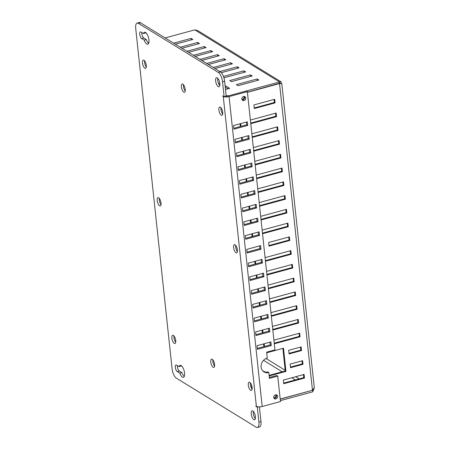 <?xml version="1.0" encoding="UTF-8"?>
<svg xmlns="http://www.w3.org/2000/svg" width="450" height="450" viewBox="0 0 450 450"><rect width="100%" height="100%" fill="white"/><g stroke="black" fill="none" stroke-linecap="round" stroke-linejoin="round"><path stroke-width="0.67" d="M274.095 398.312A2.177 1.856 121.6 0 0 274.866 398.267A2.177 1.856 121.6 0 0 276.249 394.808A2.177 1.856 -58.4 0 1 276.587 395.707A2.177 1.856 -58.4 0 1 274.095 398.312M275.473 394.853A2.177 1.856 121.6 0 0 273.808 396.641A2.177 1.856 121.6 0 0 274.551 398.734A2.177 1.856 121.6 0 0 275.906 398.902A2.177 1.856 121.6 0 0 277.577 397.114A2.177 1.856 121.6 0 0 276.829 395.021A2.177 1.856 121.6 0 0 275.473 394.853M244.704 97.38A2.177 1.856 -58.4 0 1 242.207 99.979A2.177 1.856 121.6 0 0 242.983 99.939A2.177 1.856 121.6 0 0 244.367 96.48M243.591 96.525A2.177 1.856 121.6 0 0 241.926 98.314A2.177 1.856 121.6 0 0 242.668 100.412A2.177 1.856 121.6 0 0 244.024 100.581A2.177 1.856 121.6 0 0 245.694 98.792A2.177 1.856 121.6 0 0 244.952 96.699A2.177 1.856 121.6 0 0 243.591 96.525M255.33 418.646A4.669 1.811 74.8 0 1 253.299 413.46A4.669 1.811 74.8 0 1 253.361 411.396M251.224 414.022A4.669 1.811 74.8 0 1 252.084 410.799A4.669 1.811 74.8 0 1 255.392 416.588A4.669 1.811 74.8 0 1 254.531 419.811A4.669 1.811 74.8 0 1 251.224 414.022M222.699 114.052A4.281 1.659 74.8 0 1 220.972 109.451A4.281 1.659 74.8 0 1 220.989 107.758M218.897 110.014A4.281 1.659 74.8 0 1 219.684 107.061A4.281 1.659 74.8 0 1 222.716 112.365A4.281 1.659 74.8 0 1 221.929 115.318A4.281 1.659 74.8 0 1 218.897 110.014M237.403 251.629A4.281 1.659 74.8 0 1 235.676 247.028A4.281 1.659 74.8 0 1 235.693 245.334M233.601 247.59A4.281 1.659 74.8 0 1 234.388 244.637A4.281 1.659 74.8 0 1 237.42 249.941A4.281 1.659 74.8 0 1 236.632 252.894A4.281 1.659 74.8 0 1 233.601 247.59M252.107 389.205A4.281 1.659 74.8 0 1 250.38 384.604A4.281 1.659 74.8 0 1 250.397 382.911M248.304 385.166A4.281 1.659 74.8 0 1 249.092 382.213A4.281 1.659 74.8 0 1 252.124 387.517A4.281 1.659 74.8 0 1 251.336 390.471A4.281 1.659 74.8 0 1 248.304 385.166M214.599 366.148A4.281 1.659 74.8 0 1 212.873 361.547A4.281 1.659 74.8 0 1 212.889 359.859M210.797 362.109A4.281 1.659 74.8 0 1 211.584 359.156A4.281 1.659 74.8 0 1 214.616 364.461A4.281 1.659 74.8 0 1 213.829 367.414A4.281 1.659 74.8 0 1 210.797 362.109M175.703 342.242A4.281 1.659 74.8 0 1 173.976 337.635A4.281 1.659 74.8 0 1 173.993 335.947M171.9 338.203A4.281 1.659 74.8 0 1 172.688 335.244A4.281 1.659 74.8 0 1 175.719 340.549A4.281 1.659 74.8 0 1 174.932 343.507A4.281 1.659 74.8 0 1 171.9 338.203M160.999 204.666A4.281 1.659 74.8 0 1 159.272 200.059A4.281 1.659 74.8 0 1 159.289 198.371M157.196 200.627A4.281 1.659 74.8 0 1 157.984 197.668A4.281 1.659 74.8 0 1 161.016 202.972A4.281 1.659 74.8 0 1 160.228 205.931A4.281 1.659 74.8 0 1 157.196 200.627M185.192 90.996A4.281 1.659 74.8 0 1 183.465 86.394A4.281 1.659 74.8 0 1 183.482 84.701M181.389 86.957A4.281 1.659 74.8 0 1 182.177 84.004A4.281 1.659 74.8 0 1 185.209 89.308A4.281 1.659 74.8 0 1 184.421 92.261A4.281 1.659 74.8 0 1 181.389 86.957M146.295 67.089A4.281 1.659 74.8 0 1 144.568 62.483A4.281 1.659 74.8 0 1 144.585 60.795M142.493 63.051A4.281 1.659 74.8 0 1 143.28 60.092A4.281 1.659 74.8 0 1 146.312 65.396A4.281 1.659 74.8 0 1 145.524 68.349A4.281 1.659 74.8 0 1 142.493 63.051M179.82 373.174L177.255 371.599A3.499 1.361 74.8 0 1 175.438 368.032A3.499 1.361 74.8 0 1 175.984 364.961A3.499 1.361 74.8 0 1 176.558 365.079L179.123 366.66A6.221 2.419 74.8 0 1 180.135 365.321A6.221 2.419 74.8 0 1 184.545 373.039A6.221 2.419 74.8 0 1 183.398 377.336A6.221 2.419 74.8 0 1 179.82 373.174L181.896 372.611L179.331 371.036A3.499 1.361 74.8 0 1 177.407 365.603M184.264 376.425A6.221 2.419 74.8 0 1 181.896 372.611M219.735 85.567A4.669 1.811 74.8 0 1 217.704 80.381A4.669 1.811 74.8 0 1 217.766 78.317M215.629 80.944A4.669 1.811 74.8 0 1 216.489 77.721A4.669 1.811 74.8 0 1 219.797 83.503A4.669 1.811 74.8 0 1 218.936 86.732A4.669 1.811 74.8 0 1 215.629 80.944M144.219 40.095L141.654 38.52A3.499 1.361 74.8 0 1 139.843 34.954A3.499 1.361 74.8 0 1 140.389 31.883A3.499 1.361 74.8 0 1 140.963 32.001L143.528 33.576A6.221 2.419 74.8 0 1 144.534 32.242A6.221 2.419 74.8 0 1 148.95 39.954A6.221 2.419 74.8 0 1 147.803 44.252A6.221 2.419 74.8 0 1 144.219 40.095L146.295 39.532L143.73 37.952A3.499 1.361 74.8 0 1 141.812 32.524M148.669 43.346A6.221 2.419 74.8 0 1 146.295 39.532M259.414 406.901L260.977 421.566A7.779 3.021 74.8 0 1 259.549 426.938L257.473 427.5A7.779 3.021 74.8 0 1 256.207 427.236L176.327 378.135A7.779 3.021 74.8 0 1 172.08 368.758L135.714 28.434A7.779 3.021 74.8 0 1 137.143 23.062A7.779 3.021 74.8 0 1 138.409 23.332L218.289 72.433A7.779 3.021 74.8 0 1 222.536 81.804L224.128 96.722L222.705 95.85L223.256 96.457A4.359 1.536 -6.1 0 0 229.078 96.598L262.198 406.507A4.359 1.536 173.9 0 1 256.376 406.367L255.853 406.046L255.887 406.339L257.31 407.211L258.902 422.128A7.779 3.021 74.8 0 1 257.473 427.5M258.502 406.884L257.31 407.211M137.143 23.062L139.219 22.5A7.779 3.021 74.8 0 1 140.484 22.764L220.365 71.865A7.779 3.021 74.8 0 1 224.612 81.242L226.204 96.159L224.128 96.722M179.123 366.66L181.198 366.092A6.221 2.419 74.8 0 1 181.339 365.67M143.528 33.576L145.603 33.013A6.221 2.419 74.8 0 1 145.744 32.586M256.191 406.254L255.887 406.339M223.042 96.052L222.733 96.137M226.198 96.126A2.025 0.714 -6.1 0 0 228.032 95.957L246.302 90.99L247.343 91.631L229.078 96.598M233.91 129.189L247.748 125.426L247.359 121.804L233.522 125.567L233.91 129.189M235.384 142.942L249.221 139.179L248.833 135.562L234.996 139.326L235.384 142.942M236.464 153.084L236.852 156.701L250.689 152.938L250.301 149.321L236.464 153.084M237.938 166.838L238.32 170.46L252.157 166.697L251.775 163.074L237.938 166.838M239.794 184.219L253.631 180.456L253.243 176.833L239.406 180.596L239.794 184.219M241.262 197.977L255.099 194.214L254.711 190.592L240.874 194.355L241.262 197.977M242.736 211.731L256.573 207.973L256.185 204.351L242.347 208.114L242.736 211.731M244.204 225.489L258.041 221.726L257.653 218.109L243.816 221.873L244.204 225.489M245.672 239.248L259.509 235.485L259.127 231.862L245.289 235.626L245.672 239.248M246.757 249.384L247.146 253.007L260.983 249.244L260.595 245.621L246.757 249.384M248.614 266.766L262.451 263.002L262.063 259.38L248.226 263.143L248.614 266.766M249.699 276.902L250.082 280.519L263.919 276.761L263.537 273.139L249.699 276.902M251.167 290.661L251.556 294.277L265.393 290.514L265.005 286.898L251.167 290.661M252.636 304.414L253.024 308.036L266.861 304.273L266.473 300.656L252.636 304.414M255.578 331.931L255.966 335.554L269.803 331.791L269.415 328.168L255.578 331.931M254.109 318.173L254.498 321.795L268.335 318.032L267.947 314.409L254.109 318.173M257.434 349.312L271.271 345.549L270.889 341.927L257.051 345.69L257.434 349.312M262.198 406.507L280.463 401.541L277.746 376.121L269.443 378.382L268.813 372.516A7.779 6.626 -58.4 0 1 263.97 371.902A7.779 6.626 -58.4 0 1 261.309 364.427A7.779 6.626 -58.4 0 1 267.266 358.037L266.642 352.176L274.944 349.914L247.343 91.631M257.338 348.412L270.231 344.908L269.938 342.186M255.87 334.654L268.762 331.149L268.47 328.427M251.46 293.383L264.352 289.873L264.06 287.151M248.518 265.866L261.411 262.361L261.118 259.639M245.576 238.348L258.469 234.844L258.176 232.121M242.64 210.836L255.527 207.332L255.24 204.609M239.698 183.319L252.591 179.814L252.298 177.092M236.756 155.807L249.649 152.297L249.356 149.574M233.814 128.289L246.707 124.785L246.414 122.062M235.288 142.048L248.175 138.544L247.888 135.821M238.224 169.56L251.117 166.056L250.824 163.333M241.166 197.078L254.059 193.573L253.766 190.851M244.108 224.595L257.001 221.085L256.708 218.362M247.05 252.107L259.937 248.602L259.65 245.88M249.986 279.624L262.879 276.12L262.586 273.398M252.928 307.142L265.821 303.632L265.528 300.909M254.402 320.895L267.289 317.391L267.002 314.668M268.813 372.516L267.773 371.88A7.779 6.626 -58.4 0 1 263.464 371.559M277.746 376.121L276.705 375.486L269.347 377.483M247.748 125.426L246.707 124.785M249.221 139.179L248.175 138.544M250.689 152.938L249.649 152.297M252.157 166.697L251.117 166.056M253.631 180.456L252.591 179.814M255.099 194.214L254.059 193.573M256.573 207.973L255.527 207.332M258.041 221.726L257.001 221.085M259.509 235.485L258.469 234.844M260.983 249.244L259.937 248.602M262.451 263.002L261.411 262.361M263.919 276.761L262.879 276.12M265.393 290.514L264.352 289.873M266.861 304.273L265.821 303.632M269.803 331.791L268.762 331.149M268.335 318.032L267.289 317.391M271.271 345.549L270.231 344.908M275.777 394.791A2.177 1.856 -58.4 0 1 275.889 395.286A2.177 1.856 -58.4 0 1 273.87 397.896M243.894 96.469A2.177 1.856 -58.4 0 1 244.007 96.953A2.177 1.856 -58.4 0 1 241.987 99.562M269.184 375.958L285.952 371.396L283.477 348.227L266.709 352.789M279.517 83.441L312.463 390.268L280.192 399.043M281.216 83.498L279.681 83.543L247.416 92.323M240.677 123.621L240.969 126.343M242.151 137.379L242.438 140.102M243.619 151.138L243.911 153.861M245.087 164.897L245.379 167.619M246.561 178.65L246.853 181.373M248.029 192.409L248.321 195.131M249.502 206.167L249.789 208.89M250.971 219.926L251.263 222.649M252.439 233.685L252.731 236.407M255.381 261.197L255.673 263.919M256.849 274.956L257.141 277.678M258.322 288.714L258.615 291.437M259.791 302.473L260.083 305.196M261.264 316.226L261.551 318.949M262.733 329.985L263.025 332.707M264.201 343.744L264.493 346.466M290.154 364.072L290.543 367.689L302.996 364.303L302.608 360.686L290.154 364.072M272.756 329.439L297.889 322.605L298.586 323.032L298.198 319.41L272.43 326.419M298.586 323.032L272.818 330.036M269.494 298.901L295.256 291.898L295.644 295.515L269.876 302.524M266.552 271.389L292.314 264.381L292.702 268.003L266.94 275.006M289.378 236.863L268.622 242.511L269.004 246.127L289.761 240.486L289.378 236.863M261.056 219.977L286.824 212.968L286.436 209.351L260.668 216.354M258.114 192.459L283.882 185.456L283.494 181.834L257.732 188.843M255.178 164.947L280.941 157.939L280.553 154.322L254.79 161.325M252.174 136.834L277.307 129.999L277.999 130.427L277.616 126.804L251.848 133.813M277.999 130.427L252.236 137.43M253.918 104.934L254.306 108.551L275.062 102.909L274.674 99.287L253.918 104.934M250.768 123.671L276.531 116.668L276.142 113.046L250.38 120.054M253.704 151.189L279.472 144.18L279.084 140.563L253.322 147.566M256.584 178.104L281.717 171.27L282.409 171.697L282.026 168.075L256.258 175.084M282.409 171.697L256.646 178.706M259.588 206.218L285.351 199.215L284.963 195.593L259.2 202.601M262.53 233.736L288.293 226.727L287.904 223.11L262.142 230.113M265.084 257.631L290.846 250.622L291.234 254.244L265.466 261.248M268.408 288.765L294.176 281.756L293.788 278.139L268.02 285.142M270.962 312.66L296.724 305.651L297.113 309.274L271.35 316.282M274.224 343.198L299.363 336.364L300.054 336.791L299.666 333.169L273.904 340.178M300.054 336.791L274.292 343.794M283.32 380.087L283.708 383.704L304.464 378.062L304.076 374.439L283.32 380.087M288.686 350.314L289.069 353.936L301.522 350.544L301.14 346.928L288.686 350.314M274.044 99.461L274.365 102.482L254.239 107.955M250.701 123.075L275.833 116.241L275.512 113.22M277.307 129.999L276.981 126.973M278.454 140.732L278.775 143.752L279.472 144.18M253.643 150.593L278.775 143.752M255.111 164.346L280.249 157.511L279.923 154.491M281.717 171.27L281.396 168.249M258.053 191.863L283.185 185.029L282.864 182.008M259.521 205.622L284.659 198.787L284.332 195.761M260.994 219.381L286.127 212.541L285.806 209.52M262.463 233.134L287.601 226.299L287.274 223.279M268.942 245.531L289.069 240.058L288.743 237.037M265.404 260.651L290.537 253.817L291.234 254.244M290.216 250.796L290.537 253.817M266.873 274.41L292.011 267.576L291.684 264.549M268.346 288.169L293.479 281.334L293.158 278.308M294.626 292.067L294.947 295.088L269.814 301.922M271.282 315.681L296.421 308.846L297.113 309.274M296.094 305.826L296.421 308.846M297.889 322.605L297.568 319.584M299.363 336.364L299.036 333.338M290.475 367.093L302.299 363.876L301.978 360.855M283.646 383.108L303.772 377.634L303.446 374.614M254.751 261.371L255.043 264.094M256.219 275.13L256.511 277.852M257.692 288.883L257.979 291.606M259.161 302.642L259.453 305.364M260.629 316.401L260.921 319.123M262.102 330.159L262.395 332.882M263.571 343.918L263.863 346.641M240.047 123.795L240.339 126.517M241.521 137.548L241.808 140.276M242.989 151.307L243.281 154.029M244.457 165.066L244.749 167.788M245.931 178.824L246.218 181.547M247.399 192.583L247.691 195.306M248.867 206.336L249.159 209.064M250.341 220.095L250.633 222.817M251.809 233.854L252.101 236.576M269.117 375.362L285.261 370.969L282.847 348.396M289.007 353.334L300.831 350.123L300.51 347.096M229.736 80.556L250.493 74.908L252.231 75.977L231.474 81.624L229.736 80.556M219.842 71.544L237.296 66.797L239.034 67.866L221.304 72.686M206.64 63.433L224.1 58.686L225.833 59.754L208.378 64.502M193.444 55.322L210.904 50.574L212.636 51.643L195.182 56.385M180.248 47.211L197.702 42.463L199.44 43.526L181.986 48.274M173.649 43.149L191.104 38.407L192.842 39.471L175.388 44.218M186.846 51.266L204.306 46.519L206.038 47.587L188.584 52.329M200.042 59.377L217.502 54.63L219.234 55.699L201.78 60.446M213.244 67.489L230.698 62.741L232.436 63.81L214.976 68.558M223.431 76.421L243.894 70.852L245.632 71.921L223.914 77.828M218.475 79.307L217.654 79.262M236.334 84.611L257.091 78.964L258.829 80.032L238.072 85.68L236.334 84.611M226.119 95.383L226.305 95.496A2.334 0.821 -6.1 0 0 229.421 95.574L279.512 81.951L280.991 81.776L281.452 83.436L281.779 83.447L314.286 387.641L312.463 390.268M280.991 81.776L197.752 30.606L194.771 29.863L165.139 37.924M148.939 42.328L147.926 42.604M219.78 85.354L219.352 85.089M218.531 83.571L219.763 83.233M225.067 85.539L229.669 88.363L225.495 89.499M175.331 44.184L191.317 39.887M181.929 48.24L197.916 43.943M188.528 52.296L204.514 47.998M195.126 56.351L211.112 52.054M201.724 60.407L217.71 56.109M208.322 64.468L224.308 60.171M214.92 68.524L230.906 64.226M221.271 72.647L237.504 68.282M223.898 77.782L244.102 72.337M217.901 79.414L218.447 79.262M238.016 85.646L257.304 80.449M231.418 81.585L250.701 76.393M247.399 92.177L280.181 83.098M225.225 86.985L228.139 88.779M219.206 84.876L219.842 84.707M252.124 387.529L251.241 387.771M312.626 390.161L312.632 391.86L280.367 400.635M265.022 372.037L263.661 371.205L263.188 371.329M251.871 386.111L250.746 386.415M251.263 387.816L252.129 387.579M312.311 390.308L280.209 399.189M314.156 388.485L312.632 391.86M194.771 29.863L279.512 81.951L279.669 83.402C280.238 82.89 280.373 83.025 280.069 83.812M263.661 371.205L263.711 371.666M191.104 38.407L191.261 39.853M197.702 42.463L197.859 43.909M204.306 46.519L204.458 47.964M210.904 50.574L211.056 52.02M217.502 54.63L217.654 56.076M224.1 58.686L224.252 60.131M230.698 62.741L230.85 64.192M237.296 66.797L237.448 68.248M243.894 70.852L244.046 72.304M257.091 78.964L257.248 80.415M250.493 74.908L250.65 76.359M274.365 102.482L275.062 102.909M275.833 116.241L276.531 116.668M280.249 157.511L280.941 157.939M283.185 185.029L283.882 185.456M284.659 198.787L285.351 199.215M286.127 212.541L286.824 212.968M287.601 226.299L288.293 226.727M289.069 240.058L289.761 240.486M292.011 267.576L292.702 268.003M293.479 281.334L294.176 281.756M294.947 295.088L295.644 295.515M302.299 363.876L302.996 364.303M303.772 377.634L304.464 378.062M285.261 370.969L285.952 371.396M300.831 350.123L301.522 350.544M258.902 422.128L260.977 421.566M222.536 81.804L224.612 81.242M256.376 406.367L223.256 96.457M218.289 72.433L220.365 71.865M138.409 23.332L140.484 22.764M141.654 38.52L143.73 37.952M177.255 371.599L179.331 371.036M226.305 95.496L226.373 96.137M263.531 360.326L282.201 371.801M291.887 377.758L295.397 379.912M299.177 378.883L295.673 376.729M285.188 370.282L266.017 358.504M279.461 83.267L280.828 83.604"/></g></svg>
